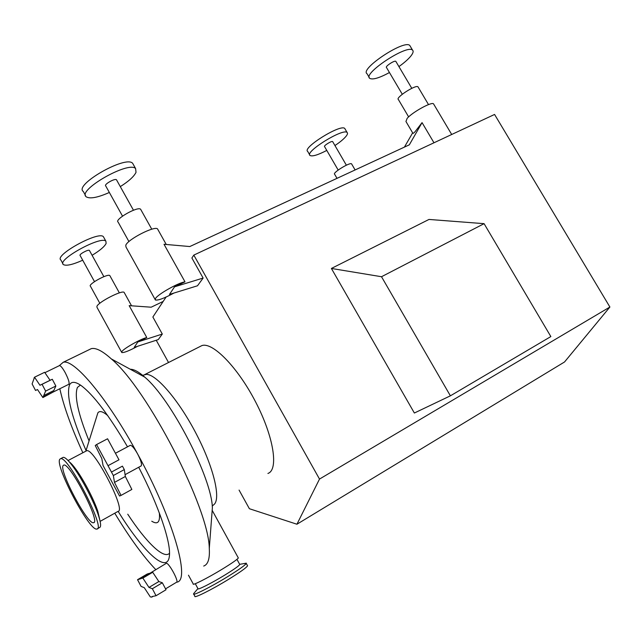 <?xml version="1.0" encoding="UTF-8"?>
<svg xmlns="http://www.w3.org/2000/svg" width="642" height="642" viewBox="0 0 642 642"><rect width="100%" height="100%" fill="white"/><g stroke="black" fill="none" stroke-linecap="round" stroke-linejoin="round"><path stroke-width="0.96" d="M166.085 563.459L141.136 578.611L137.54 579.702L141.079 586.403L144.265 587.663L150.3 596.899L151.785 597.108L152.09 596.538L156.046 595.736L152.355 588.73L148.976 587.422L142.853 578.089L152.708 572.279L142.853 578.089M148.976 587.422L158.855 581.54L152.708 572.279M149.321 573.346L147.162 574.036L137.54 579.702M156.046 595.736L166.021 589.749L162.338 582.776L158.855 581.54M152.355 588.73L162.338 582.776M166.254 563.363C168.589 562.047 179.391 581.909 176.526 582.262L165.548 588.85M141.457 577.985L142.243 578.273M96.565 444.561L107.567 438.775L118.987 459.8L108.008 465.691L96.565 444.561L95.249 445.54L101.805 458.565L103.049 465.514L119.556 496.025L121.033 495.407L114.485 482.399L113.337 475.529L124.307 469.591L122.429 466.14L111.459 472.063L113.337 475.529M121.033 495.407L131.851 489.445L125.342 476.484L124.307 469.591M114.485 482.399L125.342 476.484M130.109 445.436L130.35 445.307C131.979 445.42 134.387 448.268 137.565 453.862C140.855 460.234 142.075 464.246 141.216 465.891L125.07 474.671M108.008 465.691L111.459 472.063M34.307 377.833L32.1 383.932L35.535 390.448L37.517 389.55L42.87 397.558L53.077 392.093M55.862 386.035L45.638 391.082L43.728 395.544L53.776 390.569L55.862 386.035L52.283 379.262L50.084 380.297L44.635 372.296L34.54 377.199L34.058 377.953M45.638 391.082L42.051 384.285L39.956 385.264L34.54 377.199M39.956 385.264L50.084 380.297M42.051 384.285L52.283 379.262M42.87 397.558L43.728 395.544M59.321 365.667L59.505 365.571C60.725 365.691 62.619 368.043 65.195 372.633C68.566 379.262 69.745 383.162 68.726 384.333L43.584 396.796M82.85 452.754C71.398 427.676 63.727 406.338 59.818 388.747M155.733 569.566C143.078 556.269 129.427 537.482 114.766 513.207M59.249 365.699L63.205 362.289C73.894 358.557 107.262 397.871 137.565 453.862C173.3 518.728 190.738 580.713 176.855 582.166L176.518 582.262M86.052 450.515C71.639 417.332 66.134 395.472 69.513 384.943C71.374 381.292 75.234 381.484 81.085 385.513C93.363 394.637 108.843 415.069 127.525 446.808M138.704 467.256C158.871 506.016 171.35 543.357 169.352 556.277C167.297 574.839 142.452 550.884 118.176 511.409M433.791 104.285L433.511 103.819C431.601 101.596 412.292 112.254 407.148 118.385L405.945 121.49L412.758 133.055C412.814 133.721 413.576 133.287 415.029 131.746L422.059 122.63L409.323 144.835L189.807 246.544L164.015 244.281L185 281.83C178.179 282.753 157.587 294.421 155.428 298.578L155.404 300.007C158.221 300.544 164.384 298.233 173.902 293.065M169.488 294.421L174.552 286.813L203.129 278.058L197.503 285.778L169.488 294.421M404.436 147.098L412.637 132.846M174.552 286.813L185 281.83M239.073 490.087L249.385 508.721L296.933 524.233L319.507 479.068L193.812 255.099L191.886 258.012L203.129 278.058M422.059 122.63L433.976 142.781M193.812 255.099L494.565 114.445L609.9 307.028L319.507 479.068M166.077 297.045L152.868 317.02L162.306 334.057L158.277 339.594L134.202 347.386L137.829 341.945L146.777 337.54L129.17 305.64L151.191 307.197L163.18 301.427M103.876 237.572L103.386 236.689C98.651 230.735 53.719 255.436 60.918 260.058L62.924 263.718M92.087 255.299C99.823 250.621 104.494 246.664 106.123 243.438L105.882 241.199C101.219 235.373 56.271 260.09 63.398 264.592C66.222 266.149 72.658 264.689 82.714 260.219M89.503 250.605L89.398 250.412C88.339 249.16 78.605 254.521 80.13 255.516L94.494 281.621M110.007 275.916L109.814 275.57C107.816 273.299 87.456 284.542 90.466 286.26L99.823 303.281M121.603 352.201L97.014 307.398L96.91 306.346C98.37 302.045 122.116 289.871 124.123 292.375L124.371 292.816M137.548 346.303C129.259 350.773 124.002 352.851 121.795 352.538L121.811 351.696C123.256 348.783 140.59 338.96 146.777 337.54M345.139 129.098L344.77 128.472C340.814 123.665 301.74 148.005 307.743 151.472L309.709 154.874M334.947 145.549C340.067 142.123 343.759 139.049 346.014 136.337C347.507 134.475 347.876 133.199 347.129 132.517C343.237 127.814 304.123 152.13 310.07 155.5C312.413 156.672 317.983 154.979 326.778 150.421M332.733 141.738L332.652 141.601C331.786 140.582 323.303 145.846 324.571 146.609L338.173 170.058M351.712 164.103L351.567 163.854C349.938 162.009 332.139 172.955 334.634 174.247L337.01 178.34M484.084 223.665L428.992 219.444L331.392 268.452L381.508 276.726L484.084 223.665L550.852 336.568L450.387 395.825L381.508 276.726M331.392 268.452L414.363 413.023L450.387 395.825M156.231 340.252L168.541 362.513M296.933 524.233L564.535 361.976L609.9 307.028M188.475 575.192L193.234 583.947C191.886 586.042 207.591 578.081 221.915 569.358C231.818 563.291 237.291 559.495 238.334 557.962L238.182 557.689M194.028 593.176L193.571 593.818C192.062 596.41 210.496 587.197 227.236 576.909C238.776 569.783 245.124 565.289 246.279 563.411L243.759 563.612M193.772 594.179L194.871 596.201C193.378 598.842 211.836 589.661 228.568 579.349C240.108 572.207 246.44 567.68 247.579 565.787L247.379 565.409M195.288 583.714L197.953 588.626C196.757 590.64 211.346 583.321 224.604 575.2C233.776 569.55 238.832 565.987 239.779 564.503L239.627 564.23M143.503 375.121L146.191 374.39C156.134 373.837 179.038 400.431 196.524 434.369C214.107 468.283 221.265 499.837 213.617 504.829L212.221 506.081M130.326 369.27C133.937 369.19 138.744 371.806 144.747 377.127C170.949 398.818 212.053 478.33 212.366 507.958L211.683 517.003M88.732 349.89L91.325 348.63C95.891 347.579 102.568 351.013 111.347 358.926C147.299 388.908 208.963 508.223 209.284 548.412C209.902 558.668 208.032 564.551 203.699 566.051M62.619 457.642L63.189 457.345C65.139 457.136 68.67 460.563 73.782 467.633C82.657 479.903 94.141 502.124 98.435 515.333C100.906 522.941 101.259 527.026 99.486 527.58L97.432 528.735M59.842 459.207L60.557 458.717C67.715 454.993 106.203 529.449 96.902 529.024C89.8 531.985 54.305 465.009 59.842 459.207M69.24 461.815C71.093 463.171 73.501 465.899 76.446 470.008C84.174 480.681 94.101 499.893 97.841 511.393L99.727 519.643M86.06 451.061L86.614 450.772C93.684 447.145 126.819 511.273 117.959 511.425L100.136 521.36M89.037 440.869C78.051 413.697 74.183 395.873 77.433 387.399L80.443 385.072M169.512 553.276C163.702 559.567 145.999 542.065 127.75 514.202M199.814 346.648L201.829 345.621C212.502 341.632 237.749 367.224 255.749 402.197C273.877 437.122 278.78 469.872 267.907 473.459M63.205 465.458L63.767 465.089C69.665 462.096 101.139 522.981 93.539 522.684C87.745 525.172 58.51 469.968 63.205 465.458M162.306 334.057L137.829 341.945M408.633 116.892L398.377 99.518C395.119 97.817 415.719 84.423 417.966 86.806L418.183 87.176M402.285 94.246L386.492 67.522C384.847 66.511 394.637 60.035 395.825 61.359L395.937 61.56M389.461 72.538C379.326 78.003 372.769 79.953 369.792 78.388C362.024 73.999 407.156 44.041 412.557 50.14C413.713 51.208 413.119 53.214 410.776 56.151C408.119 59.369 404.171 62.852 398.923 66.591M369.246 77.465L367.072 73.758C359.231 69.24 404.3 39.234 409.781 45.47L410.342 46.409M157.948 229.643L157.531 228.897C154.642 225.607 127.902 239.297 125.8 245.188L125.96 246.961L155.091 299.445M128.938 241.577L118.112 222.092C113.987 219.668 137.677 206.098 140.606 209.22L140.927 209.798M122.51 216.121L105.721 185.939C103.627 184.535 114.934 178.059 116.483 179.776L116.659 180.097M109.357 192.472C97.712 197.6 90.016 199.06 86.277 196.845C76.494 190.538 128.729 160.588 135.606 168.581L136.024 172.329C134.001 176.518 128.761 181.277 120.295 186.613M85.474 195.393L83.34 191.541C73.461 185.048 125.671 155.115 132.637 163.277L133.472 164.761M85.843 451.174L97.873 412.854C99.558 410.519 102.832 411.418 107.704 415.559M159.336 512.982C160.251 522.155 157.723 524.899 151.761 521.224M153.053 596.346L151.921 597.02M130.35 445.307L115.432 453.26M59.505 365.571L44.9 372.681M433.511 103.819L451.711 134.491M103.386 236.689L105.882 241.199M89.398 250.412L103.868 276.662M109.814 275.57L119.364 292.88M131.546 305.809L124.123 292.375M344.77 128.472L347.129 132.517M332.652 141.601L346.367 165.195M351.567 163.854L355.114 169.953M238.334 557.962L212.189 510.358M247.579 565.787L246.279 563.411M197.929 588.578L193.812 593.433M239.787 564.318L246.279 563.162M239.779 564.503L236.954 559.367M146.191 374.39L141.874 375.562M144.747 377.127L111.347 358.926M212.366 507.958L209.284 548.412M60.557 458.717L63.189 457.345M76.446 470.008L73.782 467.633M97.841 511.393L98.435 515.333M68.068 460.523L86.614 450.772M63.205 362.289L91.325 348.63M144.723 374.591L201.829 345.621M93.539 522.684L93.973 522.444M428.511 104.598L417.966 86.806M411.787 88.323L395.825 61.359M412.557 50.14L409.781 45.47M157.531 228.897L166.238 244.474M151.777 229.218L140.606 209.22M133.464 210.231L116.483 179.776M135.606 168.581L132.637 163.277"/></g></svg>
